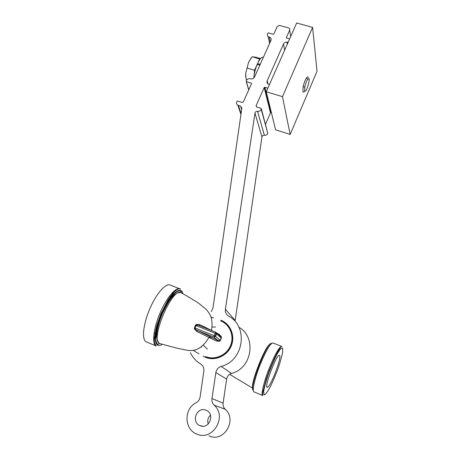 <?xml version="1.0" encoding="UTF-8"?>
<svg xmlns="http://www.w3.org/2000/svg" width="460" height="460" viewBox="0 0 460 460"><rect width="100%" height="100%" fill="white"/><g stroke="black" fill="none" stroke-linecap="round" stroke-linejoin="round"><path stroke-width="0.69" d="M210.49 415.184C207.92 417.64 207.161 420.578 208.219 424.005M199.858 425.603C190.578 421.923 197.11 406.053 206.103 410.268C215.539 413.741 209.041 430.002 199.893 425.615L199.858 425.603M231.719 341.573L231.282 343.804M211.318 311.621L212.963 307.97L241.868 108.077L240.591 106.139L238.406 105.455C236.71 104.736 236.152 103.523 236.727 101.815L237.532 101.033L242.173 102.453L243.38 101.804L251.516 83.709L251.229 83.116L246.387 81.65L246.313 80.609C247.049 79.246 248.233 78.602 249.861 78.683L250.982 78.919C252.615 78.999 253.793 78.355 254.535 76.992L270.952 40.457C271.486 38.83 270.917 37.691 269.244 37.041C267.576 36.392 267.007 35.259 267.542 33.643L268.301 32.896L273.194 34.264L273.873 33.965L277.156 26.651L279.398 25.398L288.5 27.87C289.622 28.301 290.013 29.055 289.662 30.136L286.402 37.49L286.689 38.059L289.627 38.887M267.852 88.136L264.787 87.222L264.189 87.544L256.111 105.754L256.691 106.973L261.13 108.353L261.24 109.376C260.475 110.802 259.256 111.452 257.571 111.331L257.56 111.331C256.18 111.28 255.317 111.878 254.972 113.12L225.4 309.304C225.089 312.288 226.17 314.577 228.643 316.175C248.607 326.301 243.984 360.818 221.162 366.413C218.241 367.413 216.476 369.46 215.861 372.565L211.951 398.544C211.629 401.149 212.359 403.351 214.147 405.156C227.665 416.656 212.336 441.91 196.431 433.912C183.954 429.007 183.914 408.555 196.081 402.782C198.306 401.511 199.646 399.585 200.088 397.003L203.837 371.088C204.142 367.954 203.044 365.562 200.543 363.912C196.046 361.198 192.659 357.46 190.377 352.699M225.4 309.304L235.169 320.43L261.947 136.948C262.269 135.775 263.068 135.217 264.356 135.274L257.56 111.331L264.368 135.274C265.938 135.395 267.076 134.791 267.783 133.446L261.418 108.968M288.104 42.331L286.936 42.113C285.338 42.078 284.2 42.717 283.504 44.022L267.191 80.782C266.645 82.472 267.226 83.668 268.933 84.364L269.433 84.565M208.926 435.792C223.652 443.175 237.699 419.899 225.164 409.256C223.502 407.589 222.812 405.553 223.1 403.138L226.607 379.115C227.159 376.24 228.787 374.342 231.483 373.422C252.183 368.356 256.772 337.168 238.901 327.244M265.541 124.171L270.468 112.884L271.388 112.688M279.076 355.339L279.571 355.356C282.072 356.517 271.388 385.227 267.708 387.176L267.116 387.291C264.224 386.86 275.781 356.069 279.076 355.339M270.273 344.839C266.978 341.027 248.797 386.929 253.092 388.418L229.597 374.308M215.562 327.02L211.991 327.014M203.297 345.19L207.356 349.163M202.981 356.115L205.988 357.546C215.613 361.209 227.533 355.609 231.386 345.615C235.376 335.673 230.443 323.903 220.984 320.258M161.299 343.971L159.005 343.361C150.702 337.755 172.35 287.753 180.768 292.594L181.562 293.026M212.669 330.959L199.657 324.639L196.38 324.323L195.368 325.346L194.218 328.67L196.736 331.459L216.447 341.061L219.397 341.395L220.397 340.411L221.329 338.198L221.352 336.72L219.259 334.385L216.873 333.12M216.614 332.982L216.292 332.822M219.299 335.3L219.253 334.385M221.323 338.198L219.713 335.673L216.539 332.822M215.872 332.247L199.583 325.709C197.995 324.973 196.828 324.933 196.081 325.588L195.368 325.346M199.583 325.709L215.884 332.252M199.657 324.639L199.634 325.726M216.447 341.055L217.609 340.342L220.397 340.411M215.912 332.264L216.165 333.701L215.171 333.258L215.912 332.264L216.585 333.943L216.165 333.701L215.148 336.116L213.888 337.094L214.153 335.673L215.567 336.358L213.934 337.111L217.827 340.423L213.152 338.146C211.002 337.163 209.622 336.881 209.007 337.301M194.39 327.629L195.052 327.98C195.109 329.021 195.977 329.877 197.65 330.544L196.73 331.459M290.151 134.429L317.02 71.283L312.599 27.381L296.654 23L266.26 91.741L275.586 129.812L290.151 134.429L282.469 96.663L266.26 91.741M282.469 96.663L312.599 27.381M267.191 81.615L266.967 82.076M257.686 64.774L257.445 63.808L260.302 64.158M259.906 65.038L257.059 64.699C255.231 69.264 254.156 73.68 253.839 77.964M263.35 57.368C261.711 56.735 259.739 58.88 257.445 63.808M257.571 64.319L257.37 64.739M308.298 77.406C307.993 76.567 307.429 76.693 306.601 77.774C305.152 79.942 303.997 82.984 303.123 86.888L302.887 91.597C303.232 92.448 303.853 92.224 304.756 90.913M304.577 90.309L304.876 86.848C305.595 83.645 306.544 81.155 307.728 79.367C312.093 74.066 305.785 95.91 304.577 90.309M245.738 77.05L245.646 73.525L246.152 79.522L246.899 79.747M260.555 58.581L256.203 57.31L252.137 56.764L248.641 62.1L245.646 73.525L248.641 62.1L251.263 57.839M257.445 63.825L254.552 70.248L247.026 68.017M260.182 59.029L259.641 58.96L257.928 62.755M259.641 58.96L252.137 56.764M254.552 70.248L254.133 75.239M237.872 105.231L240.948 114.436M238.406 105.455L241.086 113.493M240.591 106.139L241.672 109.434M214.147 405.156L225.164 409.256M211.951 398.544L223.1 403.138M215.861 372.565L226.607 379.115M221.162 366.413L231.483 373.422M254.972 113.12L261.947 136.948M261.24 109.376L267.783 133.446M256.111 105.754L256.421 106.846M264.189 87.544L270.468 112.884M264.88 87.239L271.112 112.602M267.191 80.782L267.91 83.829M283.504 44.022L284.596 50.267M287.575 42.228L287.73 43.177M286.402 37.49L286.471 37.933M289.662 30.136L290.657 36.553M268.128 36.444L269.594 43.481M269.244 37.041L270.261 41.992M246.267 81.593L248.705 89.965M246.387 81.65L248.768 89.821M251.229 83.116L251.442 83.87M266.829 386.808L267.708 387.176M253.995 391.88L253.874 391.816C251.844 390.971 254.938 377.574 260.406 364.084C266.501 349.606 270.756 342.591 273.159 343.045L281.48 346.346M271.509 343.499C267.294 340.964 248.584 388.924 253.299 390.396M281.635 346.403L281.871 346.495C279.634 346.115 275.488 353.199 269.439 367.758C264 381.317 260.786 394.709 262.654 395.485L253.983 391.874M264.04 394.881L263.643 391.569C264.385 387.05 266.006 381.116 268.508 373.767C271.342 366.252 274.212 359.68 277.11 354.056L280.6 348.743L282.572 348.007L282.704 351.796C281.871 356.345 280.284 362.043 277.938 368.897C275.31 375.895 272.596 382.179 269.801 387.751C267.191 392.351 265.27 394.726 264.04 394.881M269.692 344.804L270.187 344.942M157.59 333.816L156.061 333.19M155.779 333.074L155.072 332.781M159.488 343.718L157.993 344.482C153.83 342.441 155.779 327.169 162.345 312.449C168.855 297.672 177.767 288.184 181.205 291.623L181.464 292.974M156.032 345.909L154.462 342.361C154.261 338.008 155.066 332.292 156.871 325.22L160.764 314.209L167.664 300.593C173.587 291.508 177.905 287.684 180.619 289.133C176.72 286.057 167.239 296.476 160.431 312.144C153.559 327.784 151.633 343.718 156.032 345.909M162.087 344.436C160.31 345.581 158.838 345.834 157.665 345.195C152.944 342.918 156.043 324.156 164.053 308.263C171.988 292.29 181.297 285.729 182.953 293.79M157.383 334.644L155.744 336.657M155.376 337.077L153.588 338.922M146.475 341.952L146.084 341.768C141.484 339.497 143.25 323.564 150.15 308.01C156.981 292.428 166.669 282.141 170.758 285.286L179.325 288.627M173.109 291.893L173.086 294.394M173.052 294.929L172.937 296.274M171.315 296.476L171.425 295.13M220.639 320.867C229.856 324.438 234.583 336.018 230.512 345.632C226.59 355.321 214.762 360.45 205.585 356.563C214.176 360.168 225.084 356.155 229.689 347.61C234.37 339.118 231.846 327.968 224.244 322.805M205.534 356.891C214.855 360.841 226.872 355.62 230.845 345.776C234.974 336.001 230.149 324.242 220.783 320.637M221.162 338.014L220.179 340.354L215.567 336.358L216.585 333.943L221.162 338.014M195.052 327.98L196.081 325.588L215.171 333.258L214.153 335.673L195.052 327.98M217.741 340.371L197.65 330.544L213.888 337.094L217.741 340.371M199.893 425.615L202.825 426.224M267.404 81.679L266.978 81.552M257.571 111.331L264.368 135.274M264.787 87.222L271.026 112.585M286.936 42.113L287.281 44.2M281.871 346.495C280.997 346.064 278.576 349.922 274.603 358.075L269.663 369.702L266.3 379.086L262.631 393.041L262.735 395.531M253.31 388.412L252.862 388.154M270.077 345.086L269.439 344.919M264.644 386.268L264.184 386.078M201.141 347.012L201.578 347.208M172.902 297.522L171.361 296.913M171.068 296.798L169.435 296.154M208.972 337.284C203.274 347.237 196.161 351.589 187.634 350.342L177.008 348.191L159.005 343.361C156.751 339.56 156.072 335.806 156.975 332.085C157.872 326.088 159.81 319.631 162.8 312.714C168.613 301.099 173.644 292.019 180.774 292.594C187.277 296.079 196.523 301.697 198.651 303.249L205.942 309.143C208.823 312.328 210.594 315.261 211.266 317.94C212.267 321.626 212.324 325.76 211.439 330.337M180.619 289.133L179.595 288.73M156.233 346.012L146.441 341.935M172.414 292.594L172.195 295.4M172.126 295.975L171.965 297.154M155.474 335.622L153.6 337.812M198.99 353.941L193.275 350.307M210.962 316.997L213.555 317.935M154.025 333.264L155.658 333.937M155.952 334.058L157.498 334.696M307.728 79.367L306.601 77.774M304.876 86.848L303.123 86.888M259.975 64.118L259.348 64.969"/></g></svg>

